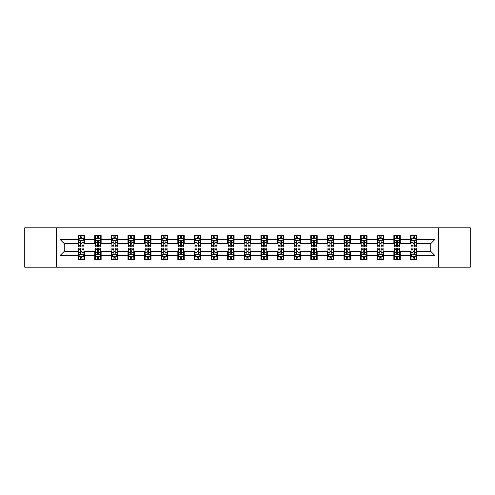 <?xml version="1.0" encoding="UTF-8"?>
<svg xmlns="http://www.w3.org/2000/svg" width="495" height="495" viewBox="0 0 495 495"><rect width="100%" height="100%" fill="white"/><g stroke="black" fill="none" stroke-linecap="round" stroke-linejoin="round"><path stroke-width="0.74" d="M438.502 267.207L470.25 267.207L470.25 227.793L438.502 227.793L438.502 267.207L56.498 267.207L56.498 227.793L24.75 227.793L24.75 267.207L56.498 267.207M438.502 227.793L56.498 227.793M416.877 239.407L416.877 235.515L410.485 235.515L410.485 239.407L400.263 239.407L400.263 235.515L393.871 235.515L393.871 239.407L383.644 239.407L383.644 235.515L377.252 235.515L377.252 239.407L367.024 239.407L367.024 235.515L360.632 235.515L360.632 239.407L350.404 239.407L350.404 235.515L344.013 235.515L344.013 239.407L333.785 239.407L333.785 235.515L327.393 235.515L327.393 239.407L317.171 239.407L317.171 235.515L310.78 235.515L310.78 239.407L300.552 239.407L300.552 235.515L294.16 235.515L294.16 239.407L283.932 239.407L283.932 235.515L277.54 235.515L277.54 239.407L267.312 239.407L267.312 235.515L260.921 235.515L260.921 239.407L250.693 239.407L250.693 235.515L244.307 235.515L244.307 239.407L234.079 239.407L234.079 235.515L227.688 235.515L227.688 239.407L217.46 239.407L217.46 235.515L211.068 235.515L211.068 239.407L200.84 239.407L200.84 235.515L194.448 235.515L194.448 239.407L184.22 239.407L184.22 235.515L177.829 235.515L177.829 239.407L167.607 239.407L167.607 235.515L161.215 235.515L161.215 239.407L150.987 239.407L150.987 235.515L144.596 235.515L144.596 239.407L134.368 239.407L134.368 235.515L127.976 235.515L127.976 239.407L117.748 239.407L117.748 235.515L111.356 235.515L111.356 239.407L101.129 239.407L101.129 235.515L94.737 235.515L94.737 239.407L84.515 239.407L84.515 235.515L78.123 235.515L78.123 239.407L60.013 239.407L60.013 255.593L64.27 251.336L78.123 251.336L78.123 259.485L84.515 259.485L84.515 251.336L94.737 251.336L94.737 259.485L101.129 259.485L101.129 251.336L111.356 251.336L111.356 259.485L117.748 259.485L117.748 251.336L127.976 251.336L127.976 259.485L134.368 259.485L134.368 251.336L144.596 251.336L144.596 259.485L150.987 259.485L150.987 251.336L161.215 251.336L161.215 259.485L167.607 259.485L167.607 251.336L177.829 251.336L177.829 259.485L184.22 259.485L184.22 251.336L194.448 251.336L194.448 259.485L200.84 259.485L200.84 251.336L211.068 251.336L211.068 259.485L217.46 259.485L217.46 251.336L227.688 251.336L227.688 259.485L234.079 259.485L234.079 251.336L244.307 251.336L244.307 259.485L250.693 259.485L250.693 251.336L260.921 251.336L260.921 259.485L267.312 259.485L267.312 251.336L277.54 251.336L277.54 259.485L283.932 259.485L283.932 251.336L294.16 251.336L294.16 259.485L300.552 259.485L300.552 251.336L310.78 251.336L310.78 259.485L317.171 259.485L317.171 251.336L327.393 251.336L327.393 259.485L333.785 259.485L333.785 251.336L344.013 251.336L344.013 259.485L350.404 259.485L350.404 251.336L360.632 251.336L360.632 259.485L367.024 259.485L367.024 251.336L377.252 251.336L377.252 259.485L383.644 259.485L383.644 251.336L393.871 251.336L393.871 259.485L400.263 259.485L400.263 251.336L410.485 251.336L410.485 259.485L416.877 259.485L416.877 251.336L430.73 251.336L430.73 243.664L416.877 243.664L416.877 239.407L434.987 239.407L434.987 255.593L416.877 255.593M410.485 255.593L400.263 255.593M393.871 255.593L383.644 255.593M377.252 255.593L367.024 255.593M360.632 255.593L350.404 255.593M344.013 255.593L333.785 255.593M327.393 255.593L317.171 255.593M310.78 255.593L300.552 255.593M294.16 255.593L283.932 255.593M277.54 255.593L267.312 255.593M260.921 255.593L250.693 255.593M244.307 255.593L234.079 255.593M227.688 255.593L217.46 255.593M211.068 255.593L200.84 255.593M194.448 255.593L184.22 255.593M177.829 255.593L167.607 255.593M161.215 255.593L150.987 255.593M144.596 255.593L134.368 255.593M127.976 255.593L117.748 255.593M111.356 255.593L101.129 255.593M94.737 255.593L84.515 255.593M78.123 255.593L60.013 255.593M410.485 239.407L410.485 243.664L400.263 243.664L400.263 239.407M393.871 239.407L393.871 243.664L383.644 243.664L383.644 239.407M377.252 239.407L377.252 243.664L367.024 243.664L367.024 239.407M360.632 239.407L360.632 243.664L350.404 243.664L350.404 239.407M344.013 239.407L344.013 243.664L333.785 243.664L333.785 239.407M327.393 239.407L327.393 243.664L317.171 243.664L317.171 239.407M310.78 239.407L310.78 243.664L300.552 243.664L300.552 239.407M294.16 239.407L294.16 243.664L283.932 243.664L283.932 239.407M277.54 239.407L277.54 243.664L267.312 243.664L267.312 239.407M260.921 239.407L260.921 243.664L250.693 243.664L250.693 239.407M244.307 239.407L244.307 243.664L234.079 243.664L234.079 239.407M227.688 239.407L227.688 243.664L217.46 243.664L217.46 239.407M211.068 239.407L211.068 243.664L200.84 243.664L200.84 239.407M194.448 239.407L194.448 243.664L184.22 243.664L184.22 239.407M177.829 239.407L177.829 243.664L167.607 243.664L167.607 239.407M161.215 239.407L161.215 243.664L150.987 243.664L150.987 239.407M144.596 239.407L144.596 243.664L134.368 243.664L134.368 239.407M127.976 239.407L127.976 243.664L117.748 243.664L117.748 239.407M111.356 239.407L111.356 243.664L101.129 243.664L101.129 239.407M94.737 239.407L94.737 243.664L84.515 243.664L84.515 239.407M78.123 239.407L78.123 243.664L64.27 243.664L60.013 239.407M64.27 243.664L64.27 251.336M434.987 255.593L430.73 251.336M430.73 243.664L434.987 239.407M78.123 238.182L78.656 238.182M80.679 238.182L81.953 238.182M83.977 238.182L84.515 238.182M78.123 243.559L78.656 243.559M80.679 243.559L81.953 243.559M83.977 243.559L84.515 243.559M78.123 251.441L78.656 251.441M80.679 251.441L81.953 251.441M83.977 251.441L84.515 251.441M78.123 256.818L78.656 256.818M80.679 256.818L81.953 256.818M83.977 256.818L84.515 256.818M94.737 251.441L95.269 251.441M97.298 251.441L98.573 251.441M100.596 251.441L101.129 251.441M94.737 256.818L95.269 256.818M97.298 256.818L98.573 256.818M100.596 256.818L101.129 256.818M94.737 238.182L95.269 238.182M97.298 238.182L98.573 238.182M100.596 238.182L101.129 238.182M94.737 243.559L95.269 243.559M97.298 243.559L98.573 243.559M100.596 243.559L101.129 243.559M111.356 251.441L111.889 251.441M113.912 251.441L115.193 251.441M117.216 251.441L117.748 251.441M111.356 256.818L111.889 256.818M113.912 256.818L115.193 256.818M117.216 256.818L117.748 256.818M111.356 238.182L111.889 238.182M113.912 238.182L115.193 238.182M117.216 238.182L117.748 238.182M111.356 243.559L111.889 243.559M113.912 243.559L115.193 243.559M117.216 243.559L117.748 243.559M127.976 251.441L128.508 251.441M130.532 251.441L131.812 251.441M133.836 251.441L134.368 251.441M127.976 256.818L128.508 256.818M130.532 256.818L131.812 256.818M133.836 256.818L134.368 256.818M127.976 238.182L128.508 238.182M130.532 238.182L131.812 238.182M133.836 238.182L134.368 238.182M127.976 243.559L128.508 243.559M130.532 243.559L131.812 243.559M133.836 243.559L134.368 243.559M144.596 251.441L145.128 251.441M147.151 251.441L148.432 251.441M150.455 251.441L150.987 251.441M144.596 256.818L145.128 256.818M147.151 256.818L148.432 256.818M150.455 256.818L150.987 256.818M144.596 238.182L145.128 238.182M147.151 238.182L148.432 238.182M150.455 238.182L150.987 238.182M144.596 243.559L145.128 243.559M147.151 243.559L148.432 243.559M150.455 243.559L150.987 243.559M161.215 251.441L161.747 251.441M163.771 251.441L165.045 251.441M167.069 251.441L167.607 251.441M161.215 256.818L161.747 256.818M163.771 256.818L165.045 256.818M167.069 256.818L167.607 256.818M161.215 238.182L161.747 238.182M163.771 238.182L165.045 238.182M167.069 238.182L167.607 238.182M161.215 243.559L161.747 243.559M163.771 243.559L165.045 243.559M167.069 243.559L167.607 243.559M177.829 251.441L178.361 251.441M180.39 251.441L181.665 251.441M183.688 251.441L184.22 251.441M177.829 256.818L178.361 256.818M180.39 256.818L181.665 256.818M183.688 256.818L184.22 256.818M177.829 238.182L178.361 238.182M180.39 238.182L181.665 238.182M183.688 238.182L184.22 238.182M177.829 243.559L178.361 243.559M180.39 243.559L181.665 243.559M183.688 243.559L184.22 243.559M194.448 251.441L194.981 251.441M197.004 251.441L198.285 251.441M200.308 251.441L200.84 251.441M194.448 256.818L194.981 256.818M197.004 256.818L198.285 256.818M200.308 256.818L200.84 256.818M194.448 238.182L194.981 238.182M197.004 238.182L198.285 238.182M200.308 238.182L200.84 238.182M194.448 243.559L194.981 243.559M197.004 243.559L198.285 243.559M200.308 243.559L200.84 243.559M211.068 251.441L211.6 251.441M213.623 251.441L214.904 251.441M216.928 251.441L217.46 251.441M211.068 256.818L211.6 256.818M213.623 256.818L214.904 256.818M216.928 256.818L217.46 256.818M211.068 238.182L211.6 238.182M213.623 238.182L214.904 238.182M216.928 238.182L217.46 238.182M211.068 243.559L211.6 243.559M213.623 243.559L214.904 243.559M216.928 243.559L217.46 243.559M227.688 251.441L228.22 251.441M230.243 251.441L231.524 251.441M233.547 251.441L234.079 251.441M227.688 256.818L228.22 256.818M230.243 256.818L231.524 256.818M233.547 256.818L234.079 256.818M227.688 238.182L228.22 238.182M230.243 238.182L231.524 238.182M233.547 238.182L234.079 238.182M227.688 243.559L228.22 243.559M230.243 243.559L231.524 243.559M233.547 243.559L234.079 243.559M244.307 251.441L244.839 251.441M246.863 251.441L248.137 251.441M250.161 251.441L250.693 251.441M244.307 256.818L244.839 256.818M246.863 256.818L248.137 256.818M250.161 256.818L250.693 256.818M244.307 238.182L244.839 238.182M246.863 238.182L248.137 238.182M250.161 238.182L250.693 238.182M244.307 243.559L244.839 243.559M246.863 243.559L248.137 243.559M250.161 243.559L250.693 243.559M260.921 251.441L261.453 251.441M263.476 251.441L264.757 251.441M266.78 251.441L267.312 251.441M260.921 256.818L261.453 256.818M263.476 256.818L264.757 256.818M266.78 256.818L267.312 256.818M260.921 238.182L261.453 238.182M263.476 238.182L264.757 238.182M266.78 238.182L267.312 238.182M260.921 243.559L261.453 243.559M263.476 243.559L264.757 243.559M266.78 243.559L267.312 243.559M277.54 251.441L278.072 251.441M280.096 251.441L281.377 251.441M283.4 251.441L283.932 251.441M277.54 256.818L278.072 256.818M280.096 256.818L281.377 256.818M283.4 256.818L283.932 256.818M277.54 238.182L278.072 238.182M280.096 238.182L281.377 238.182M283.4 238.182L283.932 238.182M277.54 243.559L278.072 243.559M280.096 243.559L281.377 243.559M283.4 243.559L283.932 243.559M294.16 251.441L294.692 251.441M296.715 251.441L297.996 251.441M300.019 251.441L300.552 251.441M294.16 256.818L294.692 256.818M296.715 256.818L297.996 256.818M300.019 256.818L300.552 256.818M294.16 238.182L294.692 238.182M296.715 238.182L297.996 238.182M300.019 238.182L300.552 238.182M294.16 243.559L294.692 243.559M296.715 243.559L297.996 243.559M300.019 243.559L300.552 243.559M310.78 251.441L311.312 251.441M313.335 251.441L314.61 251.441M316.639 251.441L317.171 251.441M310.78 256.818L311.312 256.818M313.335 256.818L314.61 256.818M316.639 256.818L317.171 256.818M310.78 238.182L311.312 238.182M313.335 238.182L314.61 238.182M316.639 238.182L317.171 238.182M310.78 243.559L311.312 243.559M313.335 243.559L314.61 243.559M316.639 243.559L317.171 243.559M327.393 251.441L327.931 251.441M329.955 251.441L331.229 251.441M333.253 251.441L333.785 251.441M327.393 256.818L327.931 256.818M329.955 256.818L331.229 256.818M333.253 256.818L333.785 256.818M327.393 238.182L327.931 238.182M329.955 238.182L331.229 238.182M333.253 238.182L333.785 238.182M327.393 243.559L327.931 243.559M329.955 243.559L331.229 243.559M333.253 243.559L333.785 243.559M344.013 251.441L344.545 251.441M346.568 251.441L347.849 251.441M349.872 251.441L350.404 251.441M344.013 256.818L344.545 256.818M346.568 256.818L347.849 256.818M349.872 256.818L350.404 256.818M344.013 238.182L344.545 238.182M346.568 238.182L347.849 238.182M349.872 238.182L350.404 238.182M344.013 243.559L344.545 243.559M346.568 243.559L347.849 243.559M349.872 243.559L350.404 243.559M360.632 251.441L361.164 251.441M363.188 251.441L364.469 251.441M366.492 251.441L367.024 251.441M360.632 256.818L361.164 256.818M363.188 256.818L364.469 256.818M366.492 256.818L367.024 256.818M360.632 238.182L361.164 238.182M363.188 238.182L364.469 238.182M366.492 238.182L367.024 238.182M360.632 243.559L361.164 243.559M363.188 243.559L364.469 243.559M366.492 243.559L367.024 243.559M377.252 251.441L377.784 251.441M379.807 251.441L381.088 251.441M383.111 251.441L383.644 251.441M377.252 256.818L377.784 256.818M379.807 256.818L381.088 256.818M383.111 256.818L383.644 256.818M377.252 238.182L377.784 238.182M379.807 238.182L381.088 238.182M383.111 238.182L383.644 238.182M377.252 243.559L377.784 243.559M379.807 243.559L381.088 243.559M383.111 243.559L383.644 243.559M393.871 251.441L394.404 251.441M396.427 251.441L397.702 251.441M399.731 251.441L400.263 251.441M393.871 256.818L394.404 256.818M396.427 256.818L397.702 256.818M399.731 256.818L400.263 256.818M393.871 238.182L394.404 238.182M396.427 238.182L397.702 238.182M399.731 238.182L400.263 238.182M393.871 243.559L394.404 243.559M396.427 243.559L397.702 243.559M399.731 243.559L400.263 243.559M410.485 251.441L411.023 251.441M413.047 251.441L414.321 251.441M416.345 251.441L416.877 251.441M410.485 256.818L411.023 256.818M413.047 256.818L414.321 256.818M416.345 256.818L416.877 256.818M410.485 238.182L411.023 238.182M413.047 238.182L414.321 238.182M416.345 238.182L416.877 238.182M410.485 243.559L411.023 243.559M413.047 243.559L414.321 243.559M416.345 243.559L416.877 243.559M81.953 236.901L80.679 236.901M83.977 245.526L81.953 245.526L81.953 246.863L83.977 246.863L83.977 240.36L82.913 238.231L79.72 238.231L78.656 240.36L78.656 246.863L80.679 246.863L80.679 245.526L78.656 245.526M78.656 240.36L78.656 235.515M83.977 240.36L83.977 235.515M80.679 238.231L80.679 235.515M81.953 235.515L81.953 238.231M81.953 245.526L81.953 241.164C81.533 240.341 81.106 240.341 80.679 241.164L80.679 245.526M80.679 258.099L81.953 258.099M78.656 249.474L80.679 249.474L80.679 248.137L78.656 248.137L78.656 254.64L79.72 256.769L82.913 256.769L83.977 254.64L83.977 248.137L81.953 248.137L81.953 249.474L83.977 249.474M83.977 254.64L83.977 259.485M78.656 254.64L78.656 259.485M81.953 256.769L81.953 259.485M80.679 259.485L80.679 256.769M80.679 249.474L80.679 253.836C81.106 254.659 81.526 254.659 81.953 253.836L81.953 249.474M98.573 236.901L97.298 236.901M100.596 245.526L98.573 245.526L98.573 246.863L100.596 246.863L100.596 240.36L99.532 238.231L96.339 238.231L95.269 240.36L95.269 246.863L97.298 246.863L97.298 245.526L95.269 245.526M95.269 240.36L95.269 235.515M100.596 240.36L100.596 235.515M97.298 238.231L97.298 235.515M98.573 235.515L98.573 238.231M98.573 245.526L98.573 241.164C98.146 240.341 97.719 240.341 97.298 241.164L97.298 245.526M115.193 236.901L113.912 236.901M117.216 245.526L115.193 245.526L115.193 246.863L117.216 246.863L117.216 240.36L116.152 238.231L112.953 238.231L111.889 240.36L111.889 246.863L113.912 246.863L113.912 245.526L111.889 245.526M111.889 240.36L111.889 235.515M117.216 240.36L117.216 235.515M113.912 238.231L113.912 235.515M115.193 235.515L115.193 238.231M115.193 245.526L115.193 241.164C114.766 240.341 114.339 240.341 113.912 241.164L113.912 245.526M97.298 258.099L98.573 258.099M95.269 249.474L97.298 249.474L97.298 248.137L95.269 248.137L95.269 254.64L96.339 256.769L99.532 256.769L100.596 254.64L100.596 248.137L98.573 248.137L98.573 249.474L100.596 249.474M100.596 254.64L100.596 259.485M95.269 254.64L95.269 259.485M98.573 256.769L98.573 259.485M97.298 259.485L97.298 256.769M97.298 249.474L97.298 253.836C97.719 254.659 98.146 254.659 98.573 253.836L98.573 249.474M113.912 258.099L115.193 258.099M111.889 249.474L113.912 249.474L113.912 248.137L111.889 248.137L111.889 254.64L112.953 256.769L116.152 256.769L117.216 254.64L117.216 248.137L115.193 248.137L115.193 249.474L117.216 249.474M117.216 254.64L117.216 259.485M111.889 254.64L111.889 259.485M115.193 256.769L115.193 259.485M113.912 259.485L113.912 256.769M113.912 249.474L113.912 253.836C114.339 254.659 114.766 254.659 115.193 253.836L115.193 249.474M131.812 236.901L130.532 236.901M133.836 245.526L131.812 245.526L131.812 246.863L133.836 246.863L133.836 240.36L132.771 238.231L129.572 238.231L128.508 240.36L128.508 246.863L130.532 246.863L130.532 245.526L128.508 245.526M128.508 240.36L128.508 235.515M133.836 240.36L133.836 235.515M130.532 238.231L130.532 235.515M131.812 235.515L131.812 238.231M131.812 245.526L131.812 241.164C131.385 240.341 130.958 240.341 130.532 241.164L130.532 245.526M148.432 236.901L147.151 236.901M150.455 245.526L148.432 245.526L148.432 246.863L150.455 246.863L150.455 240.36L149.385 238.231L146.192 238.231L145.128 240.36L145.128 246.863L147.151 246.863L147.151 245.526L145.128 245.526M145.128 240.36L145.128 235.515M150.455 240.36L150.455 235.515M147.151 238.231L147.151 235.515M148.432 235.515L148.432 238.231M148.432 245.526L148.432 241.164C148.005 240.341 147.578 240.341 147.151 241.164L147.151 245.526M165.045 236.901L163.771 236.901M167.069 245.526L165.045 245.526L165.045 246.863L167.069 246.863L167.069 240.36L166.004 238.231L162.812 238.231L161.747 240.36L161.747 246.863L163.771 246.863L163.771 245.526L161.747 245.526M161.747 240.36L161.747 235.515M167.069 240.36L167.069 235.515M163.771 238.231L163.771 235.515M165.045 235.515L165.045 238.231M165.045 245.526L165.045 241.164C164.625 240.341 164.198 240.341 163.771 241.164L163.771 245.526M130.532 258.099L131.812 258.099M128.508 249.474L130.532 249.474L130.532 248.137L128.508 248.137L128.508 254.64L129.572 256.769L132.771 256.769L133.836 254.64L133.836 248.137L131.812 248.137L131.812 249.474L133.836 249.474M133.836 254.64L133.836 259.485M128.508 254.64L128.508 259.485M131.812 256.769L131.812 259.485M130.532 259.485L130.532 256.769M130.532 249.474L130.532 253.836C130.958 254.659 131.385 254.659 131.812 253.836L131.812 249.474M147.151 258.099L148.432 258.099M145.128 249.474L147.151 249.474L147.151 248.137L145.128 248.137L145.128 254.64L146.192 256.769L149.385 256.769L150.455 254.64L150.455 248.137L148.432 248.137L148.432 249.474L150.455 249.474M150.455 254.64L150.455 259.485M145.128 254.64L145.128 259.485M148.432 256.769L148.432 259.485M147.151 259.485L147.151 256.769M147.151 249.474L147.151 253.836C147.578 254.659 148.005 254.659 148.432 253.836L148.432 249.474M163.771 258.099L165.045 258.099M161.747 249.474L163.771 249.474L163.771 248.137L161.747 248.137L161.747 254.64L162.812 256.769L166.004 256.769L167.069 254.64L167.069 248.137L165.045 248.137L165.045 249.474L167.069 249.474M167.069 254.64L167.069 259.485M161.747 254.64L161.747 259.485M165.045 256.769L165.045 259.485M163.771 259.485L163.771 256.769M163.771 249.474L163.771 253.836C164.192 254.659 164.618 254.659 165.045 253.836L165.045 249.474M180.39 258.099L181.665 258.099M178.361 249.474L180.39 249.474L180.39 248.137L178.361 248.137L178.361 254.64L179.431 256.769L182.624 256.769L183.688 254.64L183.688 248.137L181.665 248.137L181.665 249.474L183.688 249.474M183.688 254.64L183.688 259.485M178.361 254.64L178.361 259.485M181.665 256.769L181.665 259.485M180.39 259.485L180.39 256.769M180.39 249.474L180.39 253.836C180.811 254.659 181.238 254.659 181.665 253.836L181.665 249.474M197.004 258.099L198.285 258.099M194.981 249.474L197.004 249.474L197.004 248.137L194.981 248.137L194.981 254.64L196.045 256.769L199.244 256.769L200.308 254.64L200.308 248.137L198.285 248.137L198.285 249.474L200.308 249.474M200.308 254.64L200.308 259.485M194.981 254.64L194.981 259.485M198.285 256.769L198.285 259.485M197.004 259.485L197.004 256.769M197.004 249.474L197.004 253.836C197.431 254.659 197.858 254.659 198.285 253.836L198.285 249.474M213.623 258.099L214.904 258.099M211.6 249.474L213.623 249.474L213.623 248.137L211.6 248.137L211.6 254.64L212.664 256.769L215.863 256.769L216.928 254.64L216.928 248.137L214.904 248.137L214.904 249.474L216.928 249.474M216.928 254.64L216.928 259.485M211.6 254.64L211.6 259.485M214.904 256.769L214.904 259.485M213.623 259.485L213.623 256.769M213.623 249.474L213.623 253.836C214.05 254.659 214.477 254.659 214.904 253.836L214.904 249.474M230.243 258.099L231.524 258.099M228.22 249.474L230.243 249.474L230.243 248.137L228.22 248.137L228.22 254.64L229.284 256.769L232.477 256.769L233.547 254.64L233.547 248.137L231.524 248.137L231.524 249.474L233.547 249.474M233.547 254.64L233.547 259.485M228.22 254.64L228.22 259.485M231.524 256.769L231.524 259.485M230.243 259.485L230.243 256.769M230.243 249.474L230.243 253.836C230.67 254.659 231.097 254.659 231.524 253.836L231.524 249.474M246.863 258.099L248.137 258.099M244.839 249.474L246.863 249.474L246.863 248.137L244.839 248.137L244.839 254.64L245.904 256.769L249.096 256.769L250.161 254.64L250.161 248.137L248.137 248.137L248.137 249.474L250.161 249.474M250.161 254.64L250.161 259.485M244.839 254.64L244.839 259.485M248.137 256.769L248.137 259.485M246.863 259.485L246.863 256.769M246.863 249.474L246.863 253.836C247.283 254.659 247.71 254.659 248.137 253.836L248.137 249.474M263.476 258.099L264.757 258.099M261.453 249.474L263.476 249.474L263.476 248.137L261.453 248.137L261.453 254.64L262.523 256.769L265.716 256.769L266.78 254.64L266.78 248.137L264.757 248.137L264.757 249.474L266.78 249.474M266.78 254.64L266.78 259.485M261.453 254.64L261.453 259.485M264.757 256.769L264.757 259.485M263.476 259.485L263.476 256.769M263.476 249.474L263.476 253.836C263.903 254.659 264.33 254.659 264.757 253.836L264.757 249.474M280.096 258.099L281.377 258.099M278.072 249.474L280.096 249.474L280.096 248.137L278.072 248.137L278.072 254.64L279.137 256.769L282.336 256.769L283.4 254.64L283.4 248.137L281.377 248.137L281.377 249.474L283.4 249.474M283.4 254.64L283.4 259.485M278.072 254.64L278.072 259.485M281.377 256.769L281.377 259.485M280.096 259.485L280.096 256.769M280.096 249.474L280.096 253.836C280.523 254.659 280.95 254.659 281.377 253.836L281.377 249.474M296.715 258.099L297.996 258.099M294.692 249.474L296.715 249.474L296.715 248.137L294.692 248.137L294.692 254.64L295.756 256.769L298.955 256.769L300.019 254.64L300.019 248.137L297.996 248.137L297.996 249.474L300.019 249.474M300.019 254.64L300.019 259.485M294.692 254.64L294.692 259.485M297.996 256.769L297.996 259.485M296.715 259.485L296.715 256.769M296.715 249.474L296.715 253.836C297.142 254.659 297.569 254.659 297.996 253.836L297.996 249.474M313.335 258.099L314.61 258.099M311.312 249.474L313.335 249.474L313.335 248.137L311.312 248.137L311.312 254.64L312.376 256.769L315.569 256.769L316.639 254.64L316.639 248.137L314.61 248.137L314.61 249.474L316.639 249.474M316.639 254.64L316.639 259.485M311.312 254.64L311.312 259.485M314.61 256.769L314.61 259.485M313.335 259.485L313.335 256.769M313.335 249.474L313.335 253.836C313.762 254.659 314.189 254.659 314.61 253.836L314.61 249.474M329.955 258.099L331.229 258.099M327.931 249.474L329.955 249.474L329.955 248.137L327.931 248.137L327.931 254.64L328.996 256.769L332.188 256.769L333.253 254.64L333.253 248.137L331.229 248.137L331.229 249.474L333.253 249.474M333.253 254.64L333.253 259.485M327.931 254.64L327.931 259.485M331.229 256.769L331.229 259.485M329.955 259.485L329.955 256.769M329.955 249.474L329.955 253.836C330.375 254.659 330.802 254.659 331.229 253.836L331.229 249.474M346.568 258.099L347.849 258.099M344.545 249.474L346.568 249.474L346.568 248.137L344.545 248.137L344.545 254.64L345.615 256.769L348.808 256.769L349.872 254.64L349.872 248.137L347.849 248.137L347.849 249.474L349.872 249.474M349.872 254.64L349.872 259.485M344.545 254.64L344.545 259.485M347.849 256.769L347.849 259.485M346.568 259.485L346.568 256.769M346.568 249.474L346.568 253.836C346.995 254.659 347.422 254.659 347.849 253.836L347.849 249.474M363.188 258.099L364.469 258.099M361.164 249.474L363.188 249.474L363.188 248.137L361.164 248.137L361.164 254.64L362.229 256.769L365.428 256.769L366.492 254.64L366.492 248.137L364.469 248.137L364.469 249.474L366.492 249.474M366.492 254.64L366.492 259.485M361.164 254.64L361.164 259.485M364.469 256.769L364.469 259.485M363.188 259.485L363.188 256.769M363.188 249.474L363.188 253.836C363.615 254.659 364.042 254.659 364.469 253.836L364.469 249.474M379.807 258.099L381.088 258.099M377.784 249.474L379.807 249.474L379.807 248.137L377.784 248.137L377.784 254.64L378.848 256.769L382.047 256.769L383.111 254.64L383.111 248.137L381.088 248.137L381.088 249.474L383.111 249.474M383.111 254.64L383.111 259.485M377.784 254.64L377.784 259.485M381.088 256.769L381.088 259.485M379.807 259.485L379.807 256.769M379.807 249.474L379.807 253.836C380.234 254.659 380.661 254.659 381.088 253.836L381.088 249.474M396.427 258.099L397.702 258.099M394.404 249.474L396.427 249.474L396.427 248.137L394.404 248.137L394.404 254.64L395.468 256.769L398.661 256.769L399.731 254.64L399.731 248.137L397.702 248.137L397.702 249.474L399.731 249.474M399.731 254.64L399.731 259.485M394.404 254.64L394.404 259.485M397.702 256.769L397.702 259.485M396.427 259.485L396.427 256.769M396.427 249.474L396.427 253.836C396.854 254.659 397.281 254.659 397.702 253.836L397.702 249.474M413.047 258.099L414.321 258.099M411.023 249.474L413.047 249.474L413.047 248.137L411.023 248.137L411.023 254.64L412.088 256.769L415.28 256.769L416.345 254.64L416.345 248.137L414.321 248.137L414.321 249.474L416.345 249.474M416.345 254.64L416.345 259.485M411.023 254.64L411.023 259.485M414.321 256.769L414.321 259.485M413.047 259.485L413.047 256.769M413.047 249.474L413.047 253.836C413.467 254.659 413.894 254.659 414.321 253.836L414.321 249.474M181.665 236.901L180.39 236.901M183.688 245.526L181.665 245.526L181.665 246.863L183.688 246.863L183.688 240.36L182.624 238.231L179.431 238.231L178.361 240.36L178.361 246.863L180.39 246.863L180.39 245.526L178.361 245.526M178.361 240.36L178.361 235.515M183.688 240.36L183.688 235.515M180.39 238.231L180.39 235.515M181.665 235.515L181.665 238.231M181.665 245.526L181.665 241.164C181.238 240.341 180.811 240.341 180.39 241.164L180.39 245.526M198.285 236.901L197.004 236.901M200.308 245.526L198.285 245.526L198.285 246.863L200.308 246.863L200.308 240.36L199.244 238.231L196.045 238.231L194.981 240.36L194.981 246.863L197.004 246.863L197.004 245.526L194.981 245.526M194.981 240.36L194.981 235.515M200.308 240.36L200.308 235.515M197.004 238.231L197.004 235.515M198.285 235.515L198.285 238.231M198.285 245.526L198.285 241.164C197.858 240.341 197.431 240.341 197.004 241.164L197.004 245.526M214.904 236.901L213.623 236.901M216.928 245.526L214.904 245.526L214.904 246.863L216.928 246.863L216.928 240.36L215.863 238.231L212.664 238.231L211.6 240.36L211.6 246.863L213.623 246.863L213.623 245.526L211.6 245.526M211.6 240.36L211.6 235.515M216.928 240.36L216.928 235.515M213.623 238.231L213.623 235.515M214.904 235.515L214.904 238.231M214.904 245.526L214.904 241.164C214.477 240.341 214.05 240.341 213.623 241.164L213.623 245.526M231.524 236.901L230.243 236.901M233.547 245.526L231.524 245.526L231.524 246.863L233.547 246.863L233.547 240.36L232.477 238.231L229.284 238.231L228.22 240.36L228.22 246.863L230.243 246.863L230.243 245.526L228.22 245.526M228.22 240.36L228.22 235.515M233.547 240.36L233.547 235.515M230.243 238.231L230.243 235.515M231.524 235.515L231.524 238.231M231.524 245.526L231.524 241.164C231.097 240.341 230.67 240.341 230.243 241.164L230.243 245.526M248.137 236.901L246.863 236.901M250.161 245.526L248.137 245.526L248.137 246.863L250.161 246.863L250.161 240.36L249.096 238.231L245.904 238.231L244.839 240.36L244.839 246.863L246.863 246.863L246.863 245.526L244.839 245.526M244.839 240.36L244.839 235.515M250.161 240.36L250.161 235.515M246.863 238.231L246.863 235.515M248.137 235.515L248.137 238.231M248.137 245.526L248.137 241.164C247.717 240.341 247.29 240.341 246.863 241.164L246.863 245.526M264.757 236.901L263.476 236.901M266.78 245.526L264.757 245.526L264.757 246.863L266.78 246.863L266.78 240.36L265.716 238.231L262.523 238.231L261.453 240.36L261.453 246.863L263.476 246.863L263.476 245.526L261.453 245.526M261.453 240.36L261.453 235.515M266.78 240.36L266.78 235.515M263.476 238.231L263.476 235.515M264.757 235.515L264.757 238.231M264.757 245.526L264.757 241.164C264.33 240.341 263.903 240.341 263.476 241.164L263.476 245.526M281.377 236.901L280.096 236.901M283.4 245.526L281.377 245.526L281.377 246.863L283.4 246.863L283.4 240.36L282.336 238.231L279.137 238.231L278.072 240.36L278.072 246.863L280.096 246.863L280.096 245.526L278.072 245.526M278.072 240.36L278.072 235.515M283.4 240.36L283.4 235.515M280.096 238.231L280.096 235.515M281.377 235.515L281.377 238.231M281.377 245.526L281.377 241.164C280.95 240.341 280.523 240.341 280.096 241.164L280.096 245.526M297.996 236.901L296.715 236.901M300.019 245.526L297.996 245.526L297.996 246.863L300.019 246.863L300.019 240.36L298.955 238.231L295.756 238.231L294.692 240.36L294.692 246.863L296.715 246.863L296.715 245.526L294.692 245.526M294.692 240.36L294.692 235.515M300.019 240.36L300.019 235.515M296.715 238.231L296.715 235.515M297.996 235.515L297.996 238.231M297.996 245.526L297.996 241.164C297.569 240.341 297.142 240.341 296.715 241.164L296.715 245.526M314.61 236.901L313.335 236.901M316.639 245.526L314.61 245.526L314.61 246.863L316.639 246.863L316.639 240.36L315.569 238.231L312.376 238.231L311.312 240.36L311.312 246.863L313.335 246.863L313.335 245.526L311.312 245.526M311.312 240.36L311.312 235.515M316.639 240.36L316.639 235.515M313.335 238.231L313.335 235.515M314.61 235.515L314.61 238.231M314.61 245.526L314.61 241.164C314.189 240.341 313.762 240.341 313.335 241.164L313.335 245.526M331.229 236.901L329.955 236.901M333.253 245.526L331.229 245.526L331.229 246.863L333.253 246.863L333.253 240.36L332.188 238.231L328.996 238.231L327.931 240.36L327.931 246.863L329.955 246.863L329.955 245.526L327.931 245.526M327.931 240.36L327.931 235.515M333.253 240.36L333.253 235.515M329.955 238.231L329.955 235.515M331.229 235.515L331.229 238.231M331.229 245.526L331.229 241.164C330.808 240.341 330.382 240.341 329.955 241.164L329.955 245.526M347.849 236.901L346.568 236.901M349.872 245.526L347.849 245.526L347.849 246.863L349.872 246.863L349.872 240.36L348.808 238.231L345.615 238.231L344.545 240.36L344.545 246.863L346.568 246.863L346.568 245.526L344.545 245.526M344.545 240.36L344.545 235.515M349.872 240.36L349.872 235.515M346.568 238.231L346.568 235.515M347.849 235.515L347.849 238.231M347.849 245.526L347.849 241.164C347.422 240.341 346.995 240.341 346.568 241.164L346.568 245.526M364.469 236.901L363.188 236.901M366.492 245.526L364.469 245.526L364.469 246.863L366.492 246.863L366.492 240.36L365.428 238.231L362.229 238.231L361.164 240.36L361.164 246.863L363.188 246.863L363.188 245.526L361.164 245.526M361.164 240.36L361.164 235.515M366.492 240.36L366.492 235.515M363.188 238.231L363.188 235.515M364.469 235.515L364.469 238.231M364.469 245.526L364.469 241.164C364.042 240.341 363.615 240.341 363.188 241.164L363.188 245.526M381.088 236.901L379.807 236.901M383.111 245.526L381.088 245.526L381.088 246.863L383.111 246.863L383.111 240.36L382.047 238.231L378.848 238.231L377.784 240.36L377.784 246.863L379.807 246.863L379.807 245.526L377.784 245.526M377.784 240.36L377.784 235.515M383.111 240.36L383.111 235.515M379.807 238.231L379.807 235.515M381.088 235.515L381.088 238.231M381.088 245.526L381.088 241.164C380.661 240.341 380.234 240.341 379.807 241.164L379.807 245.526M397.702 236.901L396.427 236.901M399.731 245.526L397.702 245.526L397.702 246.863L399.731 246.863L399.731 240.36L398.661 238.231L395.468 238.231L394.404 240.36L394.404 246.863L396.427 246.863L396.427 245.526L394.404 245.526M394.404 240.36L394.404 235.515M399.731 240.36L399.731 235.515M396.427 238.231L396.427 235.515M397.702 235.515L397.702 238.231M397.702 245.526L397.702 241.164C397.281 240.341 396.854 240.341 396.427 241.164L396.427 245.526M414.321 236.901L413.047 236.901M416.345 245.526L414.321 245.526L414.321 246.863L416.345 246.863L416.345 240.36L415.28 238.231L412.088 238.231L411.023 240.36L411.023 246.863L413.047 246.863L413.047 245.526L411.023 245.526M411.023 240.36L411.023 235.515M416.345 240.36L416.345 235.515M413.047 238.231L413.047 235.515M414.321 235.515L414.321 238.231M414.321 245.526L414.321 241.164C413.894 240.341 413.474 240.341 413.047 241.164L413.047 245.526M83.952 240.31L78.68 240.31M78.656 238.361L79.652 238.361M82.981 238.361L83.977 238.361M80.679 242.668L78.656 242.668M83.977 242.668L81.953 242.668M81.953 237.581L80.679 237.581M78.68 254.69L83.952 254.69M83.977 256.639L82.981 256.639M79.652 256.639L78.656 256.639M81.953 252.332L83.977 252.332M78.656 252.332L80.679 252.332M80.679 257.419L81.953 257.419M100.572 240.31L95.3 240.31M95.269 238.361L96.271 238.361M99.594 238.361L100.596 238.361M97.298 242.668L95.269 242.668M100.596 242.668L98.573 242.668M98.573 237.581L97.298 237.581M117.191 240.31L111.919 240.31M111.889 238.361L112.891 238.361M116.214 238.361L117.216 238.361M113.912 242.668L111.889 242.668M117.216 242.668L115.193 242.668M115.193 237.581L113.912 237.581M95.3 254.69L100.572 254.69M100.596 256.639L99.594 256.639M96.271 256.639L95.269 256.639M98.573 252.332L100.596 252.332M95.269 252.332L97.298 252.332M97.298 257.419L98.573 257.419M111.919 254.69L117.191 254.69M117.216 256.639L116.214 256.639M112.891 256.639L111.889 256.639M115.193 252.332L117.216 252.332M111.889 252.332L113.912 252.332M113.912 257.419L115.193 257.419M133.811 240.31L128.533 240.31M128.508 238.361L129.511 238.361M132.833 238.361L133.836 238.361M130.532 242.668L128.508 242.668M133.836 242.668L131.812 242.668M131.812 237.581L130.532 237.581M150.424 240.31L145.153 240.31M145.128 238.361L146.13 238.361M149.453 238.361L150.455 238.361M147.151 242.668L145.128 242.668M150.455 242.668L148.432 242.668M148.432 237.581L147.151 237.581M167.044 240.31L161.772 240.31M161.747 238.361L162.744 238.361M166.072 238.361L167.069 238.361M163.771 242.668L161.747 242.668M167.069 242.668L165.045 242.668M165.045 237.581L163.771 237.581M128.533 254.69L133.811 254.69M133.836 256.639L132.833 256.639M129.511 256.639L128.508 256.639M131.812 252.332L133.836 252.332M128.508 252.332L130.532 252.332M130.532 257.419L131.812 257.419M145.153 254.69L150.424 254.69M150.455 256.639L149.453 256.639M146.13 256.639L145.128 256.639M148.432 252.332L150.455 252.332M145.128 252.332L147.151 252.332M147.151 257.419L148.432 257.419M161.772 254.69L167.044 254.69M167.069 256.639L166.072 256.639M162.744 256.639L161.747 256.639M165.045 252.332L167.069 252.332M161.747 252.332L163.771 252.332M163.771 257.419L165.045 257.419M178.392 254.69L183.664 254.69M183.688 256.639L182.686 256.639M179.363 256.639L178.361 256.639M181.665 252.332L183.688 252.332M178.361 252.332L180.39 252.332M180.39 257.419L181.665 257.419M195.005 254.69L200.283 254.69M200.308 256.639L199.306 256.639M195.983 256.639L194.981 256.639M198.285 252.332L200.308 252.332M194.981 252.332L197.004 252.332M197.004 257.419L198.285 257.419M211.625 254.69L216.903 254.69M216.928 256.639L215.925 256.639M212.603 256.639L211.6 256.639M214.904 252.332L216.928 252.332M211.6 252.332L213.623 252.332M213.623 257.419L214.904 257.419M228.245 254.69L233.516 254.69M233.547 256.639L232.545 256.639M229.222 256.639L228.22 256.639M231.524 252.332L233.547 252.332M228.22 252.332L230.243 252.332M230.243 257.419L231.524 257.419M244.864 254.69L250.136 254.69M250.161 256.639L249.164 256.639M245.836 256.639L244.839 256.639M248.137 252.332L250.161 252.332M244.839 252.332L246.863 252.332M246.863 257.419L248.137 257.419M261.484 254.69L266.756 254.69M266.78 256.639L265.778 256.639M262.455 256.639L261.453 256.639M264.757 252.332L266.78 252.332M261.453 252.332L263.476 252.332M263.476 257.419L264.757 257.419M278.097 254.69L283.375 254.69M283.4 256.639L282.397 256.639M279.075 256.639L278.072 256.639M281.377 252.332L283.4 252.332M278.072 252.332L280.096 252.332M280.096 257.419L281.377 257.419M294.717 254.69L299.995 254.69M300.019 256.639L299.017 256.639M295.694 256.639L294.692 256.639M297.996 252.332L300.019 252.332M294.692 252.332L296.715 252.332M296.715 257.419L297.996 257.419M311.336 254.69L316.608 254.69M316.639 256.639L315.637 256.639M312.314 256.639L311.312 256.639M314.61 252.332L316.639 252.332M311.312 252.332L313.335 252.332M313.335 257.419L314.61 257.419M327.956 254.69L333.228 254.69M333.253 256.639L332.256 256.639M328.928 256.639L327.931 256.639M331.229 252.332L333.253 252.332M327.931 252.332L329.955 252.332M329.955 257.419L331.229 257.419M344.576 254.69L349.847 254.69M349.872 256.639L348.87 256.639M345.547 256.639L344.545 256.639M347.849 252.332L349.872 252.332M344.545 252.332L346.568 252.332M346.568 257.419L347.849 257.419M361.189 254.69L366.467 254.69M366.492 256.639L365.489 256.639M362.167 256.639L361.164 256.639M364.469 252.332L366.492 252.332M361.164 252.332L363.188 252.332M363.188 257.419L364.469 257.419M377.809 254.69L383.081 254.69M383.111 256.639L382.109 256.639M378.786 256.639L377.784 256.639M381.088 252.332L383.111 252.332M377.784 252.332L379.807 252.332M379.807 257.419L381.088 257.419M394.428 254.69L399.7 254.69M399.731 256.639L398.729 256.639M395.406 256.639L394.404 256.639M397.702 252.332L399.731 252.332M394.404 252.332L396.427 252.332M396.427 257.419L397.702 257.419M411.048 254.69L416.32 254.69M416.345 256.639L415.348 256.639M412.019 256.639L411.023 256.639M414.321 252.332L416.345 252.332M411.023 252.332L413.047 252.332M413.047 257.419L414.321 257.419M183.664 240.31L178.392 240.31M178.361 238.361L179.363 238.361M182.686 238.361L183.688 238.361M180.39 242.668L178.361 242.668M183.688 242.668L181.665 242.668M181.665 237.581L180.39 237.581M200.283 240.31L195.005 240.31M194.981 238.361L195.983 238.361M199.306 238.361L200.308 238.361M197.004 242.668L194.981 242.668M200.308 242.668L198.285 242.668M198.285 237.581L197.004 237.581M216.903 240.31L211.625 240.31M211.6 238.361L212.603 238.361M215.925 238.361L216.928 238.361M213.623 242.668L211.6 242.668M216.928 242.668L214.904 242.668M214.904 237.581L213.623 237.581M233.516 240.31L228.245 240.31M228.22 238.361L229.222 238.361M232.545 238.361L233.547 238.361M230.243 242.668L228.22 242.668M233.547 242.668L231.524 242.668M231.524 237.581L230.243 237.581M250.136 240.31L244.864 240.31M244.839 238.361L245.836 238.361M249.164 238.361L250.161 238.361M246.863 242.668L244.839 242.668M250.161 242.668L248.137 242.668M248.137 237.581L246.863 237.581M266.756 240.31L261.484 240.31M261.453 238.361L262.455 238.361M265.778 238.361L266.78 238.361M263.476 242.668L261.453 242.668M266.78 242.668L264.757 242.668M264.757 237.581L263.476 237.581M283.375 240.31L278.097 240.31M278.072 238.361L279.075 238.361M282.397 238.361L283.4 238.361M280.096 242.668L278.072 242.668M283.4 242.668L281.377 242.668M281.377 237.581L280.096 237.581M299.995 240.31L294.717 240.31M294.692 238.361L295.694 238.361M299.017 238.361L300.019 238.361M296.715 242.668L294.692 242.668M300.019 242.668L297.996 242.668M297.996 237.581L296.715 237.581M316.608 240.31L311.336 240.31M311.312 238.361L312.314 238.361M315.637 238.361L316.639 238.361M313.335 242.668L311.312 242.668M316.639 242.668L314.61 242.668M314.61 237.581L313.335 237.581M333.228 240.31L327.956 240.31M327.931 238.361L328.928 238.361M332.256 238.361L333.253 238.361M329.955 242.668L327.931 242.668M333.253 242.668L331.229 242.668M331.229 237.581L329.955 237.581M349.847 240.31L344.576 240.31M344.545 238.361L345.547 238.361M348.87 238.361L349.872 238.361M346.568 242.668L344.545 242.668M349.872 242.668L347.849 242.668M347.849 237.581L346.568 237.581M366.467 240.31L361.189 240.31M361.164 238.361L362.167 238.361M365.489 238.361L366.492 238.361M363.188 242.668L361.164 242.668M366.492 242.668L364.469 242.668M364.469 237.581L363.188 237.581M383.081 240.31L377.809 240.31M377.784 238.361L378.786 238.361M382.109 238.361L383.111 238.361M379.807 242.668L377.784 242.668M383.111 242.668L381.088 242.668M381.088 237.581L379.807 237.581M399.7 240.31L394.428 240.31M394.404 238.361L395.406 238.361M398.729 238.361L399.731 238.361M396.427 242.668L394.404 242.668M399.731 242.668L397.702 242.668M397.702 237.581L396.427 237.581M416.32 240.31L411.048 240.31M411.023 238.361L412.019 238.361M415.348 238.361L416.345 238.361M413.047 242.668L411.023 242.668M416.345 242.668L414.321 242.668M414.321 237.581L413.047 237.581"/></g></svg>
